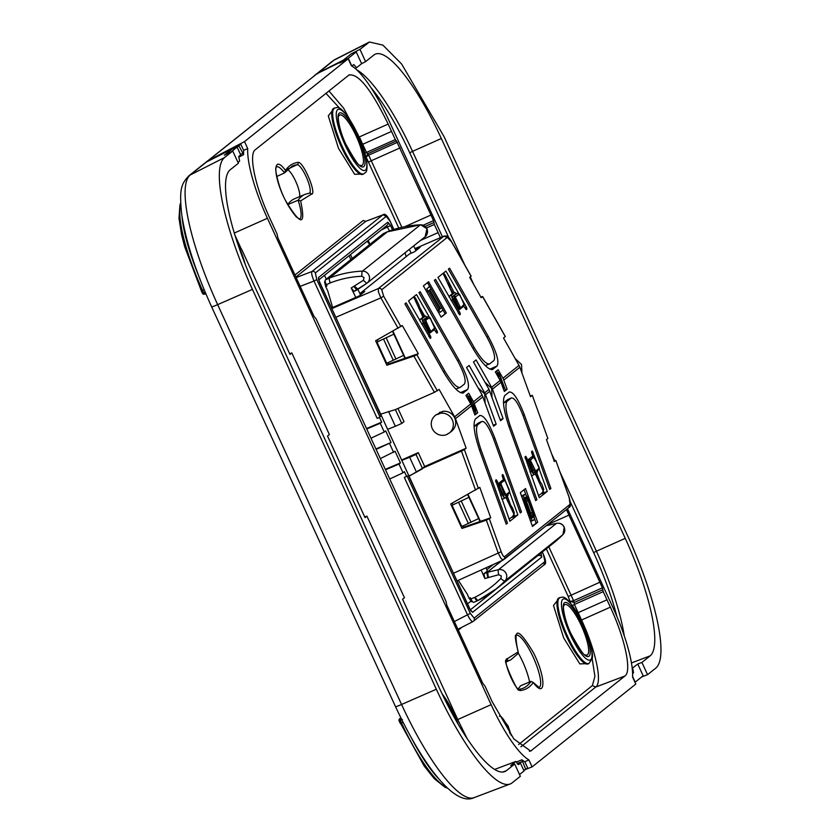<?xml version="1.0" encoding="UTF-8"?>
<svg xmlns="http://www.w3.org/2000/svg" width="840" height="840" viewBox="0 0 840 840"><rect width="100%" height="100%" fill="white"/><g stroke="black" fill="none" stroke-linecap="round" stroke-linejoin="round"><path stroke-width="1.26" d="M511.361 735.62L508.043 725.875L499.989 715.606L499.443 716.289M517.482 654.055L518.301 652.365C512.316 627.816 517.471 637.486 516.023 635.219L516.023 635.219A28.55 6.815 66.2 0 1 533.82 658.571A28.55 6.815 66.2 0 1 539.101 687.446L533.274 682.49C546.053 700.025 546.126 677.334 533.379 652.575C517.839 626.829 512.746 626.63 518.112 651.976L507.339 658.675C501.428 658.403 515.666 692.16 520.748 690.49C525.84 689.829 530.009 687.162 533.274 682.49L531.069 681.366L520.58 685.766A285.254 68.04 -113.8 0 1 518.144 688.79M311.409 194.197A1.796 1.743 82.7 0 0 309.582 193.116L305.193 194.292A254.457 60.701 66.2 0 0 298.127 200.214L300.636 200.897L311.409 194.197C317.32 194.471 303.082 160.713 298 162.393C292.908 163.044 288.74 165.711 285.474 170.394C272.695 152.859 272.622 175.539 285.369 200.298C300.909 226.054 306.002 226.254 300.636 200.897M276.696 176.536L284.529 172.893L292.163 166.152A285.453 68.093 66.2 0 1 297.119 164.734A1.796 1.743 82.7 0 0 298 162.393M287.606 204.666L298.127 200.214A28.55 6.815 66.2 0 1 299.534 219.072L296.3 216.93C289.128 208.299 283.563 198.209 279.625 186.638C272.412 162.33 277.673 167.937 276.455 166.845L276.455 166.845A28.55 6.815 66.2 0 1 284.529 172.893L285.474 170.394M366.744 428.999L380.237 423.266L384.258 431.991L385.675 430.857L391.041 442.533L375.921 448.949M370.976 438.197L384.258 431.991M385.507 469.802L399.01 464.058L403.022 472.794L404.439 471.66L406.592 476.332L407.085 475.933L470.306 613.379L474.138 618.125A2.699 2.615 -128.6 0 1 472.983 621.569C471.786 621.894 469.959 619.637 467.513 614.807L470.306 613.379M389.739 479L403.022 472.794M380.352 458.598L395.062 451.259L400.428 462.924L385.298 469.35M518.312 653.142A28.35 6.762 -113.8 0 1 529.578 681.996M287.669 204.572A254.657 60.743 -113.8 0 1 294.693 198.702L305.193 194.292M287.395 169.607A15.299 3.654 -113.8 0 1 295.869 181.703A15.299 3.654 -113.8 0 1 299.576 196.655M366.534 428.558L381.665 422.132L379.512 417.459L380.006 417.06L377.16 418.362L379.512 417.459M380.237 423.266L381.665 422.132M399.01 464.058L400.428 462.924M454.346 621.526L467.513 614.807L404.344 477.477L406.592 476.332M383.208 214.83L386.18 216.395L315.368 272.947A2.699 2.615 -128.6 0 0 311.976 271.509C311.22 272.8 311.892 275.971 313.992 281.032L316.785 279.615L380.006 417.06M472.815 621.663L457.916 629.275L472.983 621.569M208.226 161.123L208.204 160.776A8.873 8.599 -128.6 0 0 206.304 162.099M233.982 147.515L208.236 160.587L315.808 74.666L205.926 162.32A8.998 8.726 51.4 0 1 208.236 160.587L244.503 141.603L348.191 58.779L339.78 63.011L341.555 61.583L346.248 59.755M348.191 58.779L351.414 65.793A73.962 17.64 -113.8 0 1 354.06 67.578A73.962 17.64 -113.8 0 1 354.701 68.082A73.962 17.64 -113.8 0 1 389.172 121.023L442.428 236.796M567.494 508.715L612.885 607.404A73.962 17.64 -113.8 0 1 632.551 672.168A73.962 17.64 -113.8 0 1 632.594 673.155L633.549 672.777L632.604 673.523M632.594 673.155L632.594 673.155A73.962 17.64 -113.8 0 1 632.573 677.061L635.796 684.075L532.098 766.899L526.229 769.167M469.728 608.885L381.476 415.884L380.73 416.178M525.777 769.524L521.955 759.812A74.204 17.703 66.2 0 0 524.843 761.807L527.698 768.001L523.877 770.532M532.098 766.899L528.875 759.885A73.962 17.64 -113.8 0 1 526.239 758.111A73.962 17.64 -113.8 0 1 526.229 758.1A73.962 17.64 -113.8 0 1 525.588 757.596A73.962 17.64 -113.8 0 1 491.127 704.655L457.727 719.554M524.843 761.807L528.875 759.885M524.937 770.007L523.614 769.954M517.702 763.749L522.186 761.723M521.955 759.812L516.274 762.069M540.792 552.226L541.811 556.994L472.511 612.35A2.699 2.615 -128.6 0 0 470.788 610.848M541.811 556.994A2.699 2.615 -128.6 0 0 538.325 555.587L538.409 555.135M317.635 73.742L317.604 73.395A8.873 8.599 -128.6 0 0 315.704 74.718M347.361 58.706L317.604 73.395L333.858 60.249A8.998 8.726 51.4 0 0 332.409 61.184L315.326 74.928A8.998 8.726 51.4 0 1 317.635 73.206L343.381 60.123L351.215 53.865L359.961 49.382L365.6 61.635L361.631 63.683L356.223 51.933L346.826 59.472M359.961 49.382L369.443 42L382.882 45.118L401.625 64.008L443.951 136.437L627.848 536.277A124.309 29.652 66.2 0 1 655.788 668.105L647.567 674.678L641.687 676.946M631.449 662.938L650.15 655.851L641.928 662.413L637.76 664.03L632.216 668.273M632.657 668.105A87.77 20.937 -113.8 0 1 633.549 672.777M351.887 66.076L353.798 64.554A87.77 20.937 -113.8 0 1 356.528 67.757L355.152 68.45M356.223 51.933L351.215 53.865M343.381 60.123L344.411 59.777M637.76 664.03L643.157 675.77L635.187 682.143L632.594 676.515M641.928 662.413L647.567 674.678M351.803 66.013L348.254 58.307M361.631 63.683L356.528 67.757M517.24 763.959L520.464 763.098L524.055 770.91L519.519 774.533M514.7 764.043L520.327 776.297L512.106 782.87A124.309 29.652 66.2 0 1 510.153 783.993A124.309 29.652 66.2 0 1 436.349 689.241L252.441 289.401A124.309 29.652 66.2 0 1 224.511 157.573L232.733 151.011L238.371 163.265L230.15 169.827A110.796 26.429 66.2 0 0 255.045 287.322L438.953 687.162A110.796 26.429 66.2 0 0 504.725 771.614A110.796 26.429 66.2 0 0 506.468 770.616L514.7 764.043L510.678 765.534L515.77 761.46A87.77 20.937 66.2 0 0 518.511 764.663L520.464 763.098M232.733 151.011L224.322 155.232L232.176 148.964L206.409 162.047L232.155 148.974L237.122 147.073L231.273 151.736M237.983 162.435L239.642 161.112A87.77 20.937 -113.8 0 1 238.76 156.44L240.713 154.875L237.122 147.073M238.844 145.688L240.765 144.154L243.611 150.35A74.204 17.703 66.2 0 0 243.621 154.654L238.844 145.688L237.174 147.2M240.555 154.549L242.434 153.5M243.621 154.654L238.875 157.112M491.127 704.655L267.414 218.274A73.962 17.64 -113.8 0 1 247.748 153.521A73.962 17.64 -113.8 0 1 247.706 152.534A73.962 17.64 -113.8 0 1 247.695 152.523A73.962 17.64 -113.8 0 1 247.727 148.617L244.503 141.603M243.611 150.35L247.727 148.617M548.814 546.819L573.594 600.684L570.465 601.377L574.13 602.543L573.594 600.684L602.417 587.832L603.225 591.654L610.365 607.163L581.543 620.014L578.162 612.665L606.984 599.812M365.935 157.185L368.676 155.148L367.7 153.741L366.219 157.3L398.758 228.039M395.304 139.587L396.396 140.941L367.49 153.846L366.481 152.439L395.304 139.587L391.545 131.429L362.723 144.28L366.481 152.439L364.906 153.174M389.981 221.056L386.18 216.395M364.707 516.905L366.912 516.149L365.043 517.639L327.506 436.034L329.375 434.543L291.848 352.947L289.643 353.703M241.29 248.976L234.833 234.948M366.912 516.149L404.439 597.744L402.57 599.235L458 720.143L467.009 738.328M399.168 720.888L400.386 720.468L399.987 718.557A1.796 1.743 -128.6 0 0 399.168 720.888M180.705 204.33A85.418 20.37 66.2 0 0 202.566 290.367L201.306 290.829L202.398 293.213A1.796 1.796 0 0 0 204.74 294.126L205.81 293.675L204.729 294.126L203.668 292.75L202.398 293.213L201.369 290.84M318.738 279.93L387.093 225.33A2.699 2.615 -128.6 0 0 387.093 225.33A2.699 2.615 -128.6 0 0 387.807 222.169L318.507 277.515L319.483 282.219M318.507 277.515L318.549 279.668M386.568 225.656L389.487 230.947M387.807 222.169L390.548 225.55L381.266 229.982M650.15 655.851A110.796 26.429 66.2 0 0 625.254 538.356L441.346 138.516A110.796 26.429 66.2 0 0 374.945 54.348A110.796 26.429 66.2 0 0 373.821 55.073L365.6 61.635M291.848 352.947L289.979 354.438L241.479 248.997M510.038 733.75A13.503 3.224 66.2 0 0 507.245 726.232A13.503 3.224 66.2 0 0 499.643 715.9M610.365 607.163C624.981 638.442 632.005 671.444 624.96 675.969L530.639 751.075L513.839 738.948L492.125 701.61L484.995 686.091L482.8 683.382L446.765 605.052L445.956 601.23L316.103 318.895L313.908 316.187L277.872 237.846L277.064 234.024L269.934 218.516C255.308 187.247 248.294 154.234 255.328 149.709L349.293 74.76M348.631 75.191C357.819 72.639 370.997 88.935 388.164 124.079L391.545 131.429M396.417 140.931L430.952 215.04L404.985 226.611M423.266 225.204L433.524 220.637L430.952 215.04M433.524 220.637L434.332 224.448L440.412 237.668M566.423 509.576L602.417 587.832M603.225 591.654L574.403 604.506L574.13 602.543L602.826 589.743M494.697 769.409L515.77 761.46M543.795 565.016L544.94 561.561L543.49 554.82M237.962 146.087L235.001 147.157M295.901 277.032L365.852 221.288M319.515 282.293L381.476 415.884M240.765 144.154L235.757 146.097M376.12 449.4L391.041 442.533M389.624 443.667L393.635 452.393M296.153 277.578L311.976 271.509L382.778 214.946L365.558 221.393L363.3 220.437L294.966 275.016M470.81 601.24L467.513 603.876M367.132 241.28L369.726 244.482M530.281 396.05L532.308 395.346L530.534 396.753L519.509 366.282L503.517 338.006L505.281 336.588L482.612 296.594L481.205 297.707L469.686 277.347L471.051 276.192M490.728 517.808L486.36 520.159L461.958 528.444L450.692 503.958L479.787 487.368L490.728 517.808L480.406 521.356L467.995 494.372M475.556 490.182L461.465 451.07L422.3 468.405L408.87 476.364M401.751 459.953L418.278 452.644L424.662 466.526L466.147 448.193L455.112 417.721L439.12 389.435L434.448 392.322L413.879 356.076L386.894 365.243L375.627 340.767L402.286 325.521L418.31 353.693L416.903 354.816L437.346 390.852M397.961 408.471L404.019 421.638L401.762 423.444L395.367 426.269L388.563 411.464M435.278 415.454L437.598 414.046A11.246 10.899 -128.6 0 0 432.968 429.901A11.246 10.899 -128.6 0 0 446.985 434.448L449.6 432.8A11.246 10.899 -128.6 0 0 440.591 413.217L437.787 414.456L440.024 412.115M449.6 432.8L452.015 430.868C455.784 427.235 456.677 422.909 454.713 417.9C452.183 413.133 448.287 410.928 443.016 411.285L440.213 412.514M380.3 414.267L395.272 409.657L434.448 392.322M326.288 279.174L324.513 275.32M350.847 259.56L349.072 255.696M350.48 254.572L352.254 258.437M547.859 438.428L532.308 395.346L547.869 438.48L546.473 439.604L554.411 461.528L555.786 460.425L553.844 460.845M569.226 507.339C570.087 507.161 570.549 505.817 570.581 503.286L569.195 497.375L555.786 460.425L569.111 497.354M503.192 559.976L503.738 559.65A2.699 2.615 51.4 0 1 503.192 559.976L501.018 558.495L498.194 552.982L486.36 520.159M466.147 448.193L464.373 449.6L478.391 488.481M424.662 466.526L422.3 468.405M461.465 451.07L464.373 449.6M422.468 468.794L416.462 472.122L409.637 457.275L401.93 460.341M408.765 476.144L416.462 472.122M489.353 518.91L501.175 551.733L453.443 573.269M461.958 528.444L463.439 527.258L480.406 521.356M463.439 527.258L462.861 526.019M452.97 504.515L452.308 503.066M418.278 452.644L416.031 454.451L409.637 457.275M422.405 468.321L416.031 454.451M473.508 401.741L468.678 393.204L465.906 395.419L470.747 403.956A11.697 11.34 -128.6 0 1 471.597 405.804L474.915 415.002L477.687 412.797L473.508 401.741L482.087 394.894L466.557 367.521L469.151 365.453L484.68 392.826L489.006 389.361L473.477 361.988L476.081 359.919L491.6 387.293L500.168 380.447A11.697 11.34 51.4 0 1 501.018 382.294L504.336 391.503L507.108 389.288L503.79 380.09A11.697 11.34 -128.6 0 0 502.94 378.231L498.099 369.705L495.338 371.921L500.168 380.447M501.018 382.294L492.45 389.141L503.097 418.667L500.504 420.745L489.006 389.361M489.856 391.219L485.531 394.674L496.178 424.2L493.584 426.279L482.087 394.894M479.598 415.632C483.556 414.635 488.659 422.184 494.907 438.302L521.472 511.98L520.264 512.957L493.7 439.268C488.817 426.678 484.827 420.777 481.73 421.554L477.582 424.872C475.43 428.284 476.532 436.485 480.89 449.505L507.455 523.183L506.247 524.149L479.671 450.471C474.106 433.818 472.689 423.308 475.44 418.95L479.966 415.401M477.582 424.872L474.233 426.353A1.796 1.743 51.4 0 0 474.033 426.457L478.013 423.266L482.024 421.376L478.38 423.034L474.044 426.531M509.387 391.902L504.872 395.441C502.12 399.798 503.538 410.308 509.103 426.962L535.668 500.651L536.886 499.674L510.31 425.995C505.964 412.986 504.861 404.775 507.003 401.373L503.465 403.032M509.019 392.123C512.988 391.125 518.091 398.685 524.339 414.803L550.904 488.481L549.696 489.447L523.12 415.769C518.238 403.179 514.259 397.268 511.161 398.055L507.003 401.373M511.445 397.877L507.812 399.536L503.654 402.854A1.796 1.743 51.4 0 0 503.465 402.948L507.444 399.756L511.445 397.877M528.423 459.532L532.686 456.414L533.862 456.876L530.376 460.31L535.658 471.062L535.227 472.227L533.274 473.099L528.822 462.483L528.423 459.532L531.962 456.729M505.722 495.768L505.764 495.757A2.699 0.64 66.2 0 0 505.796 495.737A0.903 0.871 -128.6 0 0 506.226 494.571L505.124 493.217L504.157 493.7A2.699 0.64 66.2 0 0 505.764 495.757L509.45 492.86L509.271 489.867M503.885 496.587L499.391 485.993L499.002 483.031L502.53 480.239M539.186 468.951L547.271 491.379L539.301 497.742L524.99 456.813L525.683 456.267L526.638 457.685L531.531 471.23L533.925 474.768L537.38 472.007L537.569 470.4M533.799 474.831L531.919 475.661A4.505 1.071 -113.8 0 1 531.867 475.692L533.925 474.768M532.854 456.341L531.573 451.563L532.266 451.007L536.508 461.528M509.754 492.461L517.839 514.889L509.88 521.252L495.569 480.322L496.262 479.766L497.217 481.183L502.1 494.739L504.494 498.278L507.959 495.516L508.137 493.909M504.378 498.33L502.499 499.159A4.505 1.071 -113.8 0 1 502.435 499.202L504.494 498.278M503.423 479.85L502.142 475.062L502.834 474.516L507.077 485.037M525.514 488.544L537.684 522.291L532.486 526.449L520.317 492.702L525.514 488.544M446.334 313.016L441.147 317.163L423.402 285.883L428.589 281.736L446.334 313.016L441.021 316.964M457.464 360.591L458.882 359.971L420.137 291.669L418.929 292.635L457.663 360.938C464.132 373.012 466.399 380.709 464.468 384.017L460.31 387.334C457.002 388.217 451.846 382.82 444.854 371.165L443.447 371.794M458.882 359.971C467.156 375.428 470.054 385.276 467.586 389.519L463.05 393.068M462.62 393.194L463.428 392.837C459.197 393.95 452.603 387.051 443.646 372.131L404.911 303.828L406.119 302.862L444.854 371.165M455.837 389.109L460.31 387.334M492.051 369.684L492.86 369.327C488.618 370.451 482.024 363.552 473.067 348.631L434.332 280.329L435.55 279.363L474.285 347.666C481.278 359.32 486.433 364.707 489.741 363.836L493.899 360.518C495.831 357.21 493.563 349.514 487.095 337.428L448.361 269.125L449.568 268.159L488.303 336.462C496.577 351.929 499.485 361.778 497.018 366.009L492.481 369.558M485.257 365.6L489.741 363.836M459.365 309.382L460.131 309.057L459.365 309.382L457.506 307.44L452.245 296.825L455.784 294.021M430.668 332.567L429.901 332.913L428.085 330.95L422.814 320.324L426.353 317.531M461.632 298.736L466.41 307.178L466.956 309.026L466.263 309.582L463.817 306.149L463.669 303.167L459.26 293.958L455.312 297.108L460.593 307.86L464.079 304.427L459.911 295.008L457.653 293.192L452.245 296.825M456.54 293.685L454.87 292.457L451.353 295.25L452.707 299.869L459.837 312.428L460.383 314.276L459.69 314.832L437.966 277.421L445.935 271.058L458.483 293.192M432.201 322.245L436.989 330.687L437.535 332.524L436.842 333.081L434.395 329.658L434.238 326.676L430.479 318.507L428.232 316.691L426.31 317.541M427.119 317.184L425.45 315.956L421.921 318.759L423.286 323.379L430.406 335.937L430.952 337.785L430.259 338.342L408.544 300.93L416.504 294.567L429.051 316.691M395.399 409.605L401.762 423.444M387.66 429.334L395.367 426.269M448.361 433.346L446.985 434.448M443.016 411.285L440.591 413.217M451.584 241.868L447.279 237.374L381.738 289.737L383.649 296.195L380.856 297.875L378.378 291.858L378.346 288.54L331.737 308.669M413.879 356.076L416.903 354.816M418.31 353.693L405.342 358.155L392.931 331.17M386.894 365.243L388.374 364.067L405.342 358.155L392.952 331.159M388.374 364.067L387.796 362.817M377.906 341.313L377.244 339.875M331.443 308.038L359.163 295.964L364.781 291.48L359.94 293.548L409.511 253.953L414.467 251.79L420.094 247.296L415.317 249.344M471.135 276.171L451.668 241.847C447.562 234.685 445.809 236.093 444.003 236.114L414.971 248.619L444.003 236.124M480.627 297.024L482.664 296.51L505.334 336.525M521.955 372.939L521.524 364.529L515.172 358.565M458.315 580.335L467.229 594.069L469.056 598.269L471.66 601.734L472.269 601.472M477.204 600.863L473.55 602.385L472.416 601.671L470.894 598.962L474.925 597.272A103.037 99.865 -128.6 0 0 500.892 578.466L501.291 575.999L498.74 574.707L484.858 578.529L481.131 570.003M470.894 598.962L470.348 597.734L469.056 598.269M484.858 578.529L483.924 573.731L487.389 570.958L486.003 567.788M468.017 494.361L480.428 521.346M467.639 494.571L480.081 521.63M452.025 505.271L468.909 497.354L452.025 505.271L461.79 526.491L478.674 518.563M467.271 394.328L468.3 396.564M475.146 411.464L476.081 413.501L477.687 412.797M474.757 414.561L476.081 413.501M503.276 388.531L504.588 387.954L505.512 389.991L507.108 389.288M497.721 373.065L496.692 370.829M505.512 389.991L504.179 391.062M492.45 389.141A11.697 11.34 -128.6 0 0 491.6 387.293M484.995 382.294L491.663 388.374L491.978 397.1M500.105 419.622L503.097 418.667M485.531 394.674A11.697 11.34 -128.6 0 0 484.68 392.826M478.076 387.828L484.743 393.907L485.058 402.633M493.175 425.156L496.178 424.2M505.806 497.228L514.385 515.12M520.128 512.579L521.472 511.98M514.091 515.245L509.145 519.204M506.111 523.782L507.455 523.183M517.839 514.889L512.505 517.251L513.86 516.169M478.663 422.867L478.013 423.266M535.238 473.729L543.522 491.747L538.493 495.757M535.531 500.273L536.886 499.674M547.271 491.379L541.937 493.742L543.28 492.66M549.559 489.069L550.904 488.481M542.682 493.29L541.937 493.742L543.743 489.353L541.968 484.523L536.77 476.543L535.647 473.393M513.25 516.789L512.505 517.251L514.322 512.862L512.537 508.022L507.339 500.052L506.216 496.902M537.684 522.291L532.277 525.851M524.066 489.699L526.039 495.18M534.261 517.976L536.025 522.858M427.476 282.629L429.692 286.534L426.741 288.897L428.064 291.249L426.836 291.931L428.054 291.249M426.741 288.897L429.692 286.545L445.095 313.709M413.637 296.856L422.971 317.142M443.069 273.346L452.403 293.632M454.209 292.74L445.147 274.995A3.602 3.486 -128.6 0 0 443.121 273.315M423.581 316.774L420.945 312.123L418.856 304.794L415.727 298.494A3.602 3.486 -128.6 0 0 413.69 296.814M419.276 306.558L424.778 316.25M392.574 331.369L405.017 358.428M376.961 342.069L393.844 334.152L376.961 342.069L386.726 363.29L403.61 355.362M355.782 297.433L351.225 287.994L353.987 291.385L366.776 283.332A6.752 6.542 -128.6 0 0 362.429 271.131A4.505 0.903 87.5 0 0 361.893 276.266L364.056 277.61L363.342 280.329L366.776 283.332L356.822 290.062M360.538 294.861L357.924 289.454M325.195 281.516L324.587 281.799L325.679 286.534L327.673 290.661L332.63 307.514M361.893 276.266A103.037 99.865 -128.6 0 0 330.32 282.891L326.351 284.729A4.505 1.082 -115 0 1 325.227 281.663A4.505 1.082 -115 0 1 325.269 279.993L383.376 233.615M325.679 286.534L326.939 285.936L326.351 284.729M409.332 249.365L411.191 253.218M406.161 256.62L405.038 252.798M413.658 245.91L415.937 250.625M493.437 564.417L486.832 569.699M473.55 602.385L477.278 600.841A4.505 1.071 -112.7 0 1 474.673 597.387M466.988 397.331L468.058 397.593L467.513 396.921L468.416 396.764A4.505 1.071 66.2 0 0 469.749 402.203M522.081 497.584L522.428 495.684L523.394 495.033M531.562 520.989L530.303 520.37M428.453 287.228L429.702 286.534M442.995 310.012L440.024 312.375M440.055 312.354L438.721 310.012L437.483 310.695L438.69 309.729L428.169 291.165M420.945 312.123L423.538 316.806M453.012 293.276L450.219 288.404M450.366 288.614L448.686 283.048M324.587 281.799L325.164 281.337M467.523 396.911L469.119 396.207L469.655 396.889L475.661 409.941L475.86 410.897L473.844 412.052M475.167 411.453L472.332 407.841M471.492 405.542L471.082 404.607M470.442 403.41A4.505 1.071 66.2 0 0 471.272 404.523M496.944 373.401L498.55 372.697L499.086 373.38L504.599 387.944L497.133 375.081M504.599 387.944L503.99 387.293L502.981 387.733M498.834 376.604L499.737 376.205L498.95 376.834L497.616 374.304L497.165 373.8L497.448 374.945M497.165 373.8L496.556 374.073M499.737 376.205L498.55 372.697M523.12 495.128L524.78 494.56C525.767 494.298 527.037 496.178 528.601 500.209L532.865 512.022A7.203 1.67 -108.7 0 1 533.904 519.876L533.221 520.433A7.203 1.67 -108.7 0 1 533.096 520.495A7.203 1.67 -108.7 0 1 529.399 514.784L525.137 502.971A7.203 1.67 71.3 0 1 524.087 495.117L524.906 494.498L523.246 495.054M431.015 288.887L429.807 289.863L440.454 308.627L441.661 307.661M438.721 310.012L439.929 309.046L429.282 290.272L428.064 291.249M438.69 309.729L439.929 309.046M469.686 397.981L471.933 402.875L471.387 403.316L469.77 401.257L469.161 398.391L469.686 397.981M474.348 409.846L472.773 407.788L472.164 404.922L472.689 404.513L474.936 409.406L474.39 409.836M500.409 377.906L502.981 384.437L499.79 378.399L500.409 377.906M525.693 497.091L528.077 500.619L532.34 512.432L533.001 517.346L532.308 517.902L529.914 514.374L525.662 502.562L525 497.648L525.777 497.049M471.933 402.875L471.104 403.242M474.936 409.406L474.106 409.773M532.34 512.432L530.681 512.999L526.428 501.186A4.505 1.05 71.3 0 0 524.822 498.036M530.681 512.999A4.505 1.05 -108.7 0 1 531.52 517.524M624.96 675.969L595.76 687.036L592.368 685.598L518.595 744.524M592.368 685.598L594.909 676.4L592.158 658.486M570.644 603.267L568.228 596.516L599.844 582.236M546.304 548.825L568.228 596.505M325.941 93.314L340.095 108.728M334.478 108.035L328.293 115.899L338.489 148.323L354.627 174.3L363.615 173.964M363.3 220.437L365.421 221.382M462.042 627.175L458.315 630.158M559.671 597.629L553.486 605.493L563.672 637.928L579.821 663.904L588.808 663.569M333.68 108.37L333.753 108.339A36.057 8.599 66.2 0 0 341.355 146.874A36.057 8.599 66.2 0 0 362.901 174.3L362.806 174.363M518.123 653.53L510.888 659.768A254.457 60.701 66.2 0 1 506.457 661.028A1.796 1.743 -97.3 0 0 507.339 658.675M506.195 661.101L506.468 660.891C501.26 656.082 519.036 696.413 519.067 689.409L522.91 688.349A285.453 68.093 66.2 0 0 531.069 681.366M520.748 690.49A1.796 1.743 -97.3 0 0 519.036 689.399M309.467 193.137A15.498 3.696 66.2 0 0 306.673 177.849A15.498 3.696 66.2 0 0 297.119 164.734L288.089 168.924M362.901 174.3L363.783 173.891A36.036 8.599 -113.8 0 1 342.248 146.475A36.036 8.599 -113.8 0 1 334.645 107.961L333.753 108.339M377.16 418.362L313.992 281.032L300.174 286.335M314.36 75.6A8.998 8.726 51.4 0 1 315.808 74.666L315.83 74.655M470.327 609.893L537.295 556.017M368.183 42.809L333.858 60.249A122.231 29.159 -113.8 0 1 335.097 59.451L369.443 42M522.585 761.408L517.44 763.445M370.944 87.623A106.418 25.379 66.2 0 1 409.731 152.785L412.524 151.368A109.116 26.029 66.2 0 0 356.685 69.814M441.346 138.516L412.524 151.368L464.751 264.915M470.253 276.895L473.834 284.676M551.554 453.642L554.736 460.562M560.227 472.5L596.432 551.208L625.254 538.356M570.476 502.268L593.639 552.625L596.432 551.208A109.116 26.029 66.2 0 1 624.256 635.817M409.731 152.785L448.865 237.867M224.511 157.573L190.186 175.004L206.409 162.047A8.998 8.726 -128.6 0 0 204.96 162.981L206.399 162.047M211.628 306.831A8.998 0.546 -24.7 0 0 217.655 304.637L401.562 704.476A8.998 0.546 155.3 0 1 395.535 706.671L211.628 306.831C195.552 271.435 185.546 240.377 181.597 213.654C179.287 189.063 181.072 184.349 188.738 175.938A8.998 8.726 -128.6 0 1 190.186 175.004A122.231 29.159 66.2 0 0 217.655 304.637L252.441 289.401M510.153 783.993L474.128 797.633A122.231 29.159 66.2 0 1 401.562 704.476L436.349 689.241M267.414 218.274L234.255 233.058M368.172 240.45L369.947 244.303M345.87 144.428A29.463 7.025 66.2 0 0 363.825 166.614A29.463 7.025 66.2 0 0 357.2 135.377A29.463 7.025 66.2 0 0 339.245 113.18A29.463 7.025 66.2 0 0 345.87 144.428M360.15 165.291A27.552 6.573 66.2 0 0 356.129 135.975A27.552 6.573 66.2 0 0 338.562 116.434C337.921 113.274 337.334 126.315 345.923 144.354C354.627 159.978 359.373 166.96 360.15 165.291M582.393 624.971A29.463 7.025 66.2 0 0 564.438 602.784A29.463 7.025 66.2 0 0 571.053 634.022A29.463 7.025 66.2 0 0 589.019 656.219A29.463 7.025 66.2 0 0 582.393 624.971M581.322 625.579A27.552 6.573 66.2 0 0 563.755 606.029C563.105 602.879 562.527 615.92 571.116 633.958C579.821 649.582 584.567 656.565 585.344 654.896A27.552 6.573 66.2 0 0 581.322 625.579M583.139 624.372A33.337 7.949 66.2 0 0 562.821 599.267A33.337 7.949 66.2 0 0 570.308 634.62A33.337 7.949 66.2 0 0 590.635 659.736A33.337 7.949 66.2 0 0 583.139 624.372M454.881 718.462A29.463 7.025 66.2 0 0 453.065 714.325A29.463 7.025 66.2 0 0 445.032 699.877M457.979 723.849A33.296 7.938 66.2 0 0 453.8 713.738A33.296 7.938 66.2 0 0 442.103 693.872M447.626 788.183L445.032 787.269L434.269 778.67L424.179 766.017L399.189 720.93M399.126 720.93L400.229 723.314L401.489 722.851L400.386 720.468L402.423 719.534M400.858 717.864L399.987 718.557L400.974 718.106M400.649 717.958A1.796 1.796 0 0 1 400.838 717.832A1.796 1.743 -128.6 0 0 400.649 717.958L399.641 718.767A1.796 1.796 0 0 0 399.137 720.93M403.011 722.179L401.489 722.851A85.418 20.37 66.2 0 0 446.943 787.532M202.461 293.223A1.796 1.743 -128.6 0 0 204.697 294.137M204.141 289.674L202.566 290.367L203.668 292.75L205.16 292.131M180.642 203.123L179.907 205.013L179.004 218.421L181.597 234.77L184.601 246.488L201.338 290.787M438.806 778.88A85.46 20.381 -113.8 0 1 411.558 738.255M198.45 275.257A85.46 20.381 -113.8 0 1 182.038 216.667M245.238 264.401A33.296 7.938 66.2 0 0 237.993 244.535A33.296 7.938 66.2 0 0 237.773 244.052M588.966 663.495L592.148 658.518C593.345 656.786 591.518 642.337 583.191 624.309C565.068 589.89 562.275 598.164 559.839 597.566A36.036 8.599 66.2 0 0 567.441 636.079A36.036 8.599 66.2 0 0 588.966 663.495L588.021 663.925M345.125 145.026A33.337 7.949 66.2 0 0 365.442 170.132A33.337 7.949 66.2 0 0 357.945 134.778A33.337 7.949 66.2 0 0 337.628 109.662A33.337 7.949 66.2 0 0 345.125 145.026M559.839 597.566L558.947 597.933A36.057 8.599 66.2 0 0 566.549 636.468A36.057 8.599 66.2 0 0 588.095 663.894M388.164 124.079L359.342 136.93L362.723 144.28L362.093 144.564M328.923 90.93L343.592 108.129L359.058 137.056M367.7 153.741L396.396 140.941M368.456 162.162L371.249 160.745L368.676 155.148L397.499 142.296M401.846 227.283L371.249 160.745L400.071 147.893M425.261 226.412L433.933 222.547M426.562 227.923L434.332 224.448M420.462 240.471L438.092 232.617M547.565 524.643L568.964 515.099M571.61 605.924L574.403 604.506L578.162 612.665L577.343 613.032M520.926 746.812L595.76 687.036C602.616 682.637 595.78 650.486 581.543 620.014L581.207 620.172M531.657 750.498L529.473 751.327M390.548 225.55L392.543 229.887M390.012 221.13L393.844 229.467M502.73 772.034L506.468 770.616M616.865 616.434A106.418 25.379 66.2 0 0 593.639 552.625M472.511 612.35L469.77 608.958M544.94 561.561L474.138 618.125M315.368 272.947L316.785 279.615M542.231 552.079L543.522 554.894M398.118 328.293L380.856 297.875L335.738 317.363M471.597 405.804L455.49 418.656M501.175 551.733C502.551 555.272 503.664 556.93 504.525 556.7L570.077 504.346L569.142 497.448M519.887 367.227L503.79 380.09M482.937 396.743L474.358 403.589M470.747 403.956L454.64 416.808M502.94 378.231L519.036 365.379M471.072 276.234L451.616 241.91M383.649 296.195L400.911 326.623M447.279 237.374L443.888 236.187L378.346 288.54A2.699 2.615 -128.6 0 1 381.738 289.737M570.077 504.346L568.732 507.623M504.525 556.7A2.699 2.615 51.4 0 1 503.759 559.629L569.268 507.297M493.563 438.9L494.907 438.302M479.546 450.104L480.89 449.505M522.984 415.391L524.339 414.803M508.967 426.594L510.31 425.995M531.878 470.957L533.579 470.201A2.699 0.64 66.2 0 0 535.196 472.248L533.274 473.099M534.555 469.707L533.579 470.201L529.83 462.042L528.822 462.483M530.397 459.638L529.221 459.175A2.699 0.64 66.2 0 0 529.83 462.042L530.807 461.548M531.888 456.761L532.686 456.414M538.692 469.466A0.903 0.871 -128.6 0 0 539.112 468.3L534.954 458.231L532.781 456.372M502.446 494.456L504.157 493.7L499.8 482.685L499.002 483.031M499.391 485.993L501.375 485.048L500.966 483.147A0.903 0.871 -128.6 0 0 499.8 482.685L503.255 479.913A0.903 0.871 51.4 0 1 504.431 480.375L505.544 481.709C504.536 479.861 503.78 479.262 503.296 479.892A2.699 0.64 66.2 0 0 503.255 479.913L503.296 479.892A2.699 0.64 66.2 0 1 503.349 479.882M531.531 471.23L529.988 471.912M531.405 475.829L531.867 475.692A4.505 1.071 -113.8 0 1 531.279 475.493M533.221 452.424L531.699 453.096M536.75 472.521L539.984 481.509M526.638 457.685L525.115 458.356M502.1 494.739L500.567 495.411M501.974 499.338L502.435 499.202A4.505 1.071 -113.8 0 1 501.858 498.992M503.79 475.933L502.268 476.606M507.318 496.02L510.562 505.019M497.217 481.183L495.684 481.856M460.383 392.7L467.586 389.519M488.303 336.462L486.896 337.082M497.018 366.009L489.815 369.191M474.285 347.666L472.878 348.285M457.506 307.44L458.524 306.999L460.352 308.921A0.903 0.871 -128.6 0 0 460.593 307.86M459.491 306.506L458.524 306.999L454.766 298.841L453.054 299.596M455.742 298.347L454.766 298.841A2.699 0.64 -113.8 0 1 454.156 295.974L455.332 296.436M455.7 294.053L457.622 293.213A0.903 0.871 -128.6 0 1 458.798 293.675M422.814 320.324L424.736 319.483A2.699 0.64 66.2 0 0 425.334 322.34L429.093 330.508L430.059 330.015L431.161 331.369A0.903 0.871 -128.6 0 1 430.742 332.535A2.699 0.64 -113.8 0 1 430.7 332.556A2.699 0.64 -113.8 0 1 429.093 330.508L428.085 330.95M431.161 331.369L434.647 327.925L429.839 317.457L425.911 319.945L426.31 321.856L423.633 323.096M425.911 319.945L424.736 319.483L428.19 316.712L426.279 317.562M452.939 293.318A4.505 1.071 66.2 0 0 452.876 293.339A4.505 1.071 66.2 0 0 452.812 293.37L454.818 292.488M451.353 295.25L449.358 296.131A1.796 1.743 51.4 0 0 448.98 296.363L452.445 293.601A1.796 1.743 -128.6 0 1 452.812 293.37L449.358 296.131A4.505 1.071 66.2 0 0 449.19 297.203M451.101 300.584L452.707 299.869M459.837 312.428L458.231 313.142M459.354 314.727L460.383 314.276M466.41 307.178L464.804 307.892M465.938 309.477L466.956 309.026M423.507 316.817A4.505 1.071 66.2 0 0 423.444 316.838A4.505 1.071 66.2 0 0 423.392 316.88L425.387 315.998M421.921 318.759L419.927 319.641A1.796 1.743 51.4 0 0 419.548 319.872L423.014 317.1A1.796 1.743 -128.6 0 1 423.392 316.88L419.927 319.641A4.505 1.071 66.2 0 0 419.759 320.712M421.68 324.082L423.286 323.379M430.406 335.937L428.799 336.651M429.933 338.237L430.952 337.785M436.989 330.687L435.382 331.391M436.506 332.976L437.535 332.524M351.225 287.994L363.342 280.329M501.564 560.731L486.812 572.523L483.924 573.731M546.368 525.714L556.479 523.362A6.752 6.542 51.4 0 1 562.926 534.639A4.505 1.103 44.6 0 0 562.947 534.607L553.99 542.682A107.531 104.223 51.4 0 0 562.926 534.639L504.935 580.954A107.531 104.223 51.4 0 1 495.999 589.008A107.531 104.223 51.4 0 1 477.834 600.579L477.341 600.81A4.505 1.071 -112.7 0 1 477.278 600.841L477.834 600.579L474.925 597.272M546.2 525.725L556.574 523.32A4.505 1.008 76.9 0 0 556.479 523.362L498.488 569.688A6.752 6.542 51.4 0 1 504.935 580.954A4.505 1.103 44.6 0 1 500.892 578.466M472.259 601.472L471.723 601.692M498.74 574.707A4.505 1.008 -103.1 0 1 498.488 569.688L488.177 572.082A4.505 1.008 76.9 0 0 488.418 577.111M487.746 577.332L486.812 572.523L546.158 525.767M461.296 501.113L471.051 522.333M538.713 466.389L533.862 456.876M534.954 458.231L534.335 458.441L534.954 458.231M538.724 466.368L538.702 466.368C539.49 468.416 539.543 469.403 538.881 469.35L535.416 472.122M535.658 471.062L539.112 468.3M505.533 481.73L509.691 491.799A0.903 0.871 51.4 0 1 509.45 492.86M509.691 491.799L506.226 494.571M505.124 493.217L501.375 485.048M500.966 483.147L504.431 480.375M460.163 309.036A0.903 0.871 -128.6 0 0 460.352 308.921L463.817 306.149M459.89 295.029L459.27 295.239L459.89 295.029M464.048 305.099L463.628 306.264M426.31 321.856L430.059 330.015M429.366 317.173A0.903 0.871 -128.6 0 0 428.19 316.712M430.469 318.538L429.839 318.748L430.469 318.538M434.627 328.598L434.196 329.774M386.232 337.911L395.987 359.131M354.06 286.681L356.874 290.031M354.039 291.354L356.769 290.084M354.68 286.325L358.113 289.317M420.693 224.805A4.505 0.903 87.5 0 0 420.556 224.763A4.505 0.903 87.5 0 0 420.42 224.816L362.429 271.131A107.531 104.223 -128.6 0 0 329.49 278.04A4.505 1.06 68.7 0 0 330.32 282.891M330.068 282.996L328.976 278.26L325.269 279.993M387.093 231.882A4.505 1.082 -115 0 0 387.019 231.903A4.505 1.082 -115 0 0 386.967 231.934L420.556 224.763L426.993 228.711L425.124 236.754A6.752 6.542 -128.6 0 0 420.42 224.816A107.531 104.223 -128.6 0 0 387.481 231.725L329.49 278.04L386.967 231.934L383.26 233.667M383.313 233.636L387.618 231.662M468.394 523.572L458.63 502.352M473.844 412.041L475.052 411.506M467.019 397.383L468.416 396.764M497.427 374.01L498.656 373.475M528.402 515.12L529.399 514.784M524.149 503.307L525.137 502.971M522.428 495.684L524.087 495.117M393.33 360.37L383.565 339.15M526.428 501.186L528.077 500.619M533.001 517.346L531.762 517.766M510.888 659.768L506.3 661.899M332.409 61.184L335.097 59.451M408.24 475.01L470.852 610.953M393.918 229.435L390.065 221.056C387.082 215.208 384.709 213.14 382.935 214.862L365.243 221.487M441.788 693.221L453.863 713.664L458.209 724.248M381.15 416.105L318.538 279.625M245.564 265.23L237.552 243.39M474.128 797.633C454.933 807.051 422.982 765.66 395.535 706.671M188.738 175.938L204.96 162.981M472.899 621.621L544.226 564.732C546.263 564.123 546.042 560.826 543.585 554.831L542.294 552.027M363.783 173.891C365.505 171.696 367.689 174.09 366.807 161.826C365.6 154.014 362.659 144.974 358.008 134.704C339.875 100.286 337.092 108.559 334.645 107.961M503.076 560.049L456.971 580.954M532.718 456.393L531.919 456.74M455.742 294.031L457.653 293.192M434.385 329.658L429.901 332.913M452.445 293.601L454.87 292.457M423.014 317.1L425.45 315.956M562.947 534.607L564.239 527.1C562.569 524.034 560.018 522.774 556.574 523.32M553.99 542.682L495.999 589.008L477.792 600.611M507.444 399.756L508.095 399.357M505.544 481.709L509.303 489.867M536.76 476.616L535.605 473.424M507.329 500.126L506.173 496.933M455.942 389.214L456.635 389.014M485.363 365.705L486.056 365.505M452.959 293.296L450.198 288.414M425.124 236.754L366.765 283.343M533.096 520.495L531.437 521.062"/></g></svg>
